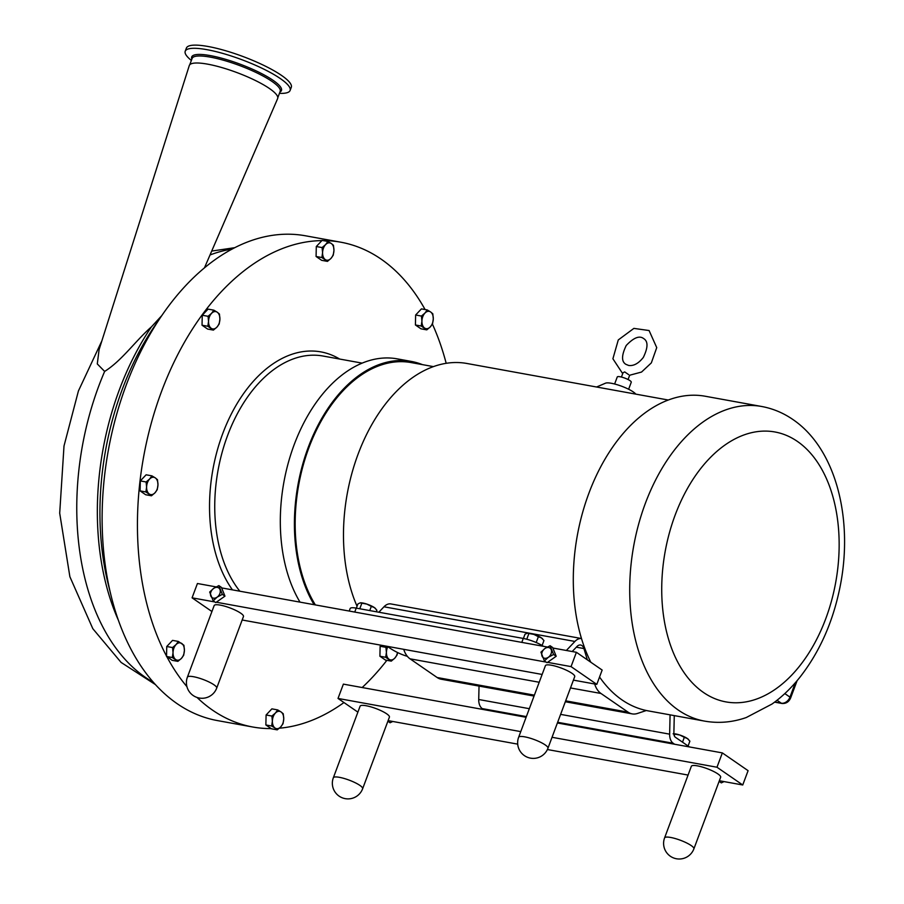 <?xml version="1.0" encoding="UTF-8"?>
<svg xmlns="http://www.w3.org/2000/svg" width="904" height="904" viewBox="0 0 904 904"><rect width="100%" height="100%" fill="white"/><g stroke="black" fill="none" stroke-linecap="round" stroke-linejoin="round"><path stroke-width="1.36" d="M275.381 713.086L277.675 709.911L281.065 711.945A8.791 5.56 100.3 0 0 275.381 713.086A8.791 5.56 100.3 0 0 272.375 721.132L271.889 716.047L275.381 713.086M283.246 713.753L283.743 718.849A8.791 5.56 100.3 0 0 281.065 711.945L283.246 713.753M283.031 723.72L280.726 726.895A8.791 5.56 100.3 0 0 283.743 718.849L283.031 723.72M275.042 728.036L271.663 726.014L272.375 721.132A8.791 5.56 100.3 0 0 275.042 728.036A8.791 5.56 100.3 0 0 280.726 726.895L277.234 729.856L275.042 728.036M277.234 729.856L271.437 728.793L265.866 724.963L271.663 726.014M265.866 724.963L266.092 714.996L271.889 716.047M266.092 714.996L271.878 708.86L277.675 709.911M432.394 324.073A246.363 155.635 -79.7 0 1 446.18 363.306M386.867 660.327A246.363 155.635 -79.7 0 1 362.165 687.537M343.961 702.544A246.363 155.635 -79.7 0 1 279.347 728.206M426.778 329.87L421.207 326.028L421.919 321.157L421.433 316.061L424.925 313.1A8.791 5.56 100.3 0 0 421.919 321.157A8.791 5.56 100.3 0 0 424.597 328.062A8.791 5.56 100.3 0 0 430.281 326.909A8.791 5.56 100.3 0 0 433.287 318.863A8.791 5.56 100.3 0 0 430.609 311.959L432.801 313.778L433.287 318.863L432.575 323.745L430.281 326.909L426.778 329.87L420.981 328.819L415.411 324.977L415.637 315.01L421.433 308.885L427.23 309.936L430.609 311.959A8.791 5.56 100.3 0 0 424.925 313.1L427.23 309.936M323.236 240.6A246.363 155.635 -79.7 0 1 340.763 242.193A246.363 155.635 -79.7 0 1 425.083 309.541M327.451 261.38L321.88 257.538L322.581 252.668L322.095 247.572L325.598 244.622A8.791 5.56 100.3 0 0 322.581 252.668A8.791 5.56 100.3 0 0 325.259 259.572A8.791 5.56 100.3 0 0 330.943 258.431A8.791 5.56 100.3 0 0 333.949 250.385A8.791 5.56 100.3 0 0 331.282 243.481L333.463 245.289L333.949 250.385L333.237 255.256L330.943 258.431L327.451 261.38L321.654 260.329L316.084 256.487L316.298 246.521L322.095 240.396L327.892 241.447L331.282 243.481A8.791 5.56 100.3 0 0 325.598 244.622L327.892 241.447M177.896 661.366L172.325 657.524L173.037 652.654L172.551 647.558L176.043 644.608A8.791 5.56 100.3 0 0 173.037 652.654A8.791 5.56 100.3 0 0 175.715 659.558A8.791 5.56 100.3 0 0 181.399 658.417A8.791 5.56 100.3 0 0 184.405 650.36A8.791 5.56 100.3 0 0 181.727 643.456A8.791 5.56 100.3 0 0 176.043 644.608L178.348 641.433L183.919 645.275L184.405 650.36L183.693 655.242L181.399 658.417L177.896 661.366L172.099 660.315L166.539 656.123A246.363 155.635 -79.7 0 1 161.567 391.387A246.363 155.635 -79.7 0 1 321.892 240.611M166.539 656.123L166.754 646.507L172.551 640.382L178.348 641.433M271.132 728.59A246.363 155.635 -79.7 0 1 252.77 727.008A246.363 155.635 -79.7 0 1 212.463 710.092A246.363 155.635 -79.7 0 1 197.027 697.447M186.936 686.667A246.363 155.635 -79.7 0 1 166.833 656.688M151.465 495.787L145.894 491.945L146.595 487.075L146.109 481.979L149.612 479.03A8.791 5.56 100.3 0 0 146.595 487.075A8.791 5.56 100.3 0 0 149.273 493.979A8.791 5.56 100.3 0 0 154.957 492.838A8.791 5.56 100.3 0 0 157.963 484.781A8.791 5.56 100.3 0 0 155.296 477.888L157.477 479.696L157.963 484.781L157.251 489.663L154.957 492.838L151.465 495.787L145.668 494.737L140.097 490.895L140.312 480.928L146.109 474.803L151.906 475.854L155.296 477.888A8.791 5.56 100.3 0 0 149.612 479.03L151.906 475.854M213.4 330.107L207.83 326.265L208.541 321.395L208.056 316.298L211.559 313.349A8.791 5.56 100.3 0 0 208.541 321.395A8.791 5.56 100.3 0 0 211.22 328.299A8.791 5.56 100.3 0 0 216.903 327.158A8.791 5.56 100.3 0 0 219.909 319.112A8.791 5.56 100.3 0 0 217.231 312.208L219.423 314.016L219.909 319.112L219.197 323.982L216.903 327.158L213.4 330.107L207.604 329.056L202.033 325.214L202.259 315.247L208.056 309.123L213.852 310.174L217.231 312.208A8.791 5.56 100.3 0 0 211.559 313.349L213.852 310.174M397.579 652.53L397.071 654.993L394.765 658.168L391.274 661.129L385.477 660.078L379.906 656.236L380.132 646.27L381.115 645.219M166.528 656.473L172.325 657.524M166.754 646.507L172.551 647.558M140.097 490.895L145.894 491.945M140.312 480.928L146.109 481.979M202.033 325.214L207.83 326.265M202.259 315.247L208.056 316.298M316.084 256.487L321.88 257.538M316.298 246.521L322.095 247.572M387.827 646.676A8.791 5.56 100.3 0 0 386.415 652.405L385.929 647.32L387.24 646.337M391.274 661.129L385.703 657.287L386.415 652.405A8.791 5.56 100.3 0 0 389.093 659.31A8.791 5.56 100.3 0 0 394.765 658.168A8.791 5.56 100.3 0 0 397.511 652.507M379.906 656.236L385.703 657.287M380.132 646.27L385.929 647.32M415.411 324.977L421.207 326.028M415.637 315.01L421.433 316.061M376.313 611.771L376.889 610.223L374.38 607.578A8.791 1.864 20.5 0 1 375.544 608.55A8.791 1.864 20.5 0 1 375.657 608.686M371.318 606.381L366.843 604.087A8.791 1.864 20.5 0 1 374.38 607.578L371.318 606.381L369.747 610.573M360.142 602.878L360.289 602.855A8.791 1.864 20.5 0 1 366.843 604.087L360.142 602.878L357.905 603.94L356.346 608.143M359.769 608.765L361.826 603.239M542.106 645.456L543.948 640.54L541.428 637.896A8.791 1.864 20.5 0 1 542.603 638.879A8.791 1.864 20.5 0 1 542.705 639.004M538.377 636.698L533.902 634.416A8.791 1.864 20.5 0 1 541.428 637.896L538.377 636.698L536.196 642.518M527.19 633.195L527.337 633.173A8.791 1.864 20.5 0 1 533.902 634.416L527.19 633.195L524.964 634.269L523.393 638.461M526.761 639.23L528.885 633.557M688.08 746.003L689.888 741.156L687.368 738.523A8.791 1.864 20.5 0 1 688.543 739.495A8.791 1.864 20.5 0 1 688.645 739.619M684.317 737.314L679.842 735.031A8.791 1.864 20.5 0 1 687.368 738.523L684.317 737.314L682.509 742.161M673.875 733.765A8.791 1.864 20.5 0 1 679.842 735.031L673.13 733.811M674.26 735.709L674.825 734.184M213.174 600.798L209.683 592.052L213.649 588.402A5.865 4.373 -55.4 0 0 210.802 595.996A5.865 4.373 -55.4 0 0 217.129 597.149L213.174 600.798L215.773 602.595L224.949 596.154L222.339 594.357L217.129 597.149A5.865 4.373 -55.4 0 0 219.977 589.555A5.865 4.373 -55.4 0 0 213.649 588.402L218.847 585.611L222.339 594.357M224.949 596.154L221.457 587.408L218.847 585.611M214.869 601.962L192.077 597.826L197.434 583.509L216.135 586.899M546.106 662.09L216.305 602.222M221.649 587.905L547.372 647.027M544.411 660.914L540.931 652.179L544.886 648.53A5.865 4.373 -55.4 0 0 542.05 656.123A5.865 4.373 -55.4 0 0 548.378 657.264L544.411 660.914L547.022 662.711L556.186 656.27L553.587 654.473L548.378 657.264A5.865 4.373 -55.4 0 0 551.214 649.671A5.865 4.373 -55.4 0 0 544.886 648.53L550.095 645.727L553.587 654.473M556.186 656.27L552.694 647.524L550.095 645.727M573.407 680.124L596.798 684.373L571.045 666.61L547.541 662.349M571.045 666.61L576.402 652.292L602.154 670.056L596.798 684.373M552.898 648.032L576.402 652.292M187.399 677.152L214.158 605.556A15.639 3.322 20.5 0 1 224.87 606.222A15.639 3.322 20.5 0 1 240.746 613.206A15.639 3.322 20.5 0 1 243.47 616.517L216.7 688.113A15.639 3.322 -159.5 0 0 213.977 684.791A15.639 3.322 -159.5 0 0 198.1 677.819A15.639 3.322 -159.5 0 0 187.399 677.152A15.639 15.639 0 0 0 196.575 697.289A15.639 15.639 0 0 0 216.7 688.113M518.636 737.269L545.406 665.683A15.639 3.322 20.5 0 1 556.107 666.35A15.639 3.322 20.5 0 1 571.995 673.322A15.639 3.322 20.5 0 1 574.718 676.644L547.948 748.229A15.639 3.322 -159.5 0 0 545.225 744.919A15.639 3.322 -159.5 0 0 529.337 737.946A15.639 3.322 -159.5 0 0 518.636 737.269A15.639 15.639 0 0 0 527.812 757.405A15.639 15.639 0 0 0 547.948 748.229M192.077 597.826L211.931 611.522M242.17 619.997L542.129 674.452M387.872 721.245L390.076 722.759L392.799 721.471M388.11 720.624L517.709 744.139M547.395 749.529L688.068 775.067M719.121 781.372L721.324 782.887L724.036 781.587M557.395 722.974L722.341 752.908L748.094 770.671L742.749 784.988L716.985 767.236L552.039 737.291M719.358 780.74L742.749 784.988M333.339 777.768L360.108 706.182A15.639 3.322 20.5 0 1 370.809 706.849A15.639 3.322 20.5 0 1 386.686 713.821A15.639 3.322 20.5 0 1 389.409 717.132L362.64 788.729A15.639 3.322 -159.5 0 0 359.928 785.418A15.639 3.322 -159.5 0 0 344.04 778.434A15.639 3.322 -159.5 0 0 333.339 777.768A15.639 15.639 0 0 0 342.514 797.904A15.639 15.639 0 0 0 362.64 788.729M664.587 837.895L691.345 766.298A15.639 3.322 20.5 0 1 702.046 766.965A15.639 3.322 20.5 0 1 717.934 773.948A15.639 3.322 20.5 0 1 720.657 777.259L693.888 848.845A15.639 3.322 -159.5 0 0 691.164 845.534A15.639 3.322 -159.5 0 0 675.288 838.562A15.639 3.322 -159.5 0 0 664.587 837.895A15.639 15.639 0 0 0 673.762 858.02A15.639 15.639 0 0 0 693.888 848.845M520.76 731.618L338.017 698.442L343.373 684.125L526.105 717.29M338.017 698.442L357.882 712.137M722.341 752.908L716.985 767.236M161.793 315.586L151.42 326.875C135.487 340.797 121.983 360.526 104.638 371.431L97.293 363.928L99.101 349.565L189.275 65.585A47.166 10.023 20.5 0 1 207.604 64.15A47.166 10.023 20.5 0 1 255.459 80.524A47.166 10.023 20.5 0 1 277.63 98.615L204.451 267.855M252.77 727.008L217.457 720.59A246.363 155.635 -79.7 0 1 177.139 703.674A246.363 155.635 -79.7 0 1 111.158 596.03A246.363 155.635 -79.7 0 1 162.166 315.044A246.363 155.635 -79.7 0 1 305.45 235.786L340.763 242.193M279.426 93.361A55.991 11.899 -159.5 0 0 290.105 90.456A55.991 11.899 -159.5 0 0 263.493 68.975A55.991 11.899 -159.5 0 0 206.937 49.663A55.991 11.899 -159.5 0 0 185.218 51.234A55.991 11.899 -159.5 0 0 191.365 60.432M290.105 90.456L291.291 87.292A55.991 11.899 -159.5 0 0 264.68 65.811A55.991 11.899 -159.5 0 0 208.123 46.499A55.991 11.899 -159.5 0 0 186.393 48.07L185.218 51.234M300.015 602.132A141.657 89.485 -79.7 0 1 295.868 440.316A141.657 89.485 -79.7 0 1 397.229 358.854L411.32 361.419A141.657 89.485 -79.7 0 1 422.428 364.628M314.117 604.686A141.657 89.485 -79.7 0 1 309.959 442.881A141.657 89.485 -79.7 0 1 411.32 361.419M315.372 604.923A140.482 88.75 -79.7 0 1 308.931 447.649A140.482 88.75 -79.7 0 1 411.117 362.572L433.4 366.617M357.046 606.256A149.555 94.479 -79.7 0 1 358.131 454.045A149.555 94.479 -79.7 0 1 466.905 363.476L668.271 400.02M407.365 656.338A149.555 94.479 -79.7 0 1 387.387 646.36M590.832 662.248A159.884 100.999 -79.7 0 1 588.956 493.064A159.884 100.999 -79.7 0 1 705.256 396.246L761.665 406.484A159.884 100.999 100.3 0 0 645.377 503.313A159.884 100.999 100.3 0 0 704.566 721.109L648.145 710.872A159.884 100.999 -79.7 0 1 599.555 677.017M689.436 746.941L675.401 737.269A5.04 3.187 -79.7 0 1 673.875 733.313L674.271 715.618M378.832 612.223L383.974 606.787A14.362 9.074 -79.7 0 1 390.912 603.94L581.498 638.529M581.498 638.54A14.362 9.074 100.3 0 0 574.899 641.444L566.356 650.473M354.741 612.064L356.221 608.121L523.269 638.439L521.8 642.382M572.198 651.535L576.888 646.575A7.82 4.938 -79.7 0 1 580.662 645.027A7.82 4.938 -79.7 0 1 583.916 648.552L587.34 659.83M534.388 695.153L437.152 677.514L410.043 658.824L539.202 682.26M570.492 687.944L600.968 693.47L628.077 712.16L565.667 700.837M483.696 709.595L482.25 708.6A11.571 7.311 -79.7 0 1 478.724 699.504L479.03 686.091M670.079 714.849L669.649 734.161A11.571 7.311 100.3 0 0 673.164 743.246L674.61 744.252M635.761 394.121A16.69 3.548 -159.5 0 0 633.241 391.907A16.69 3.548 -159.5 0 0 617.974 384.968A16.69 3.548 -159.5 0 0 605.533 383.172L596.561 387.014M628.63 389.251L631.263 382.211A7.481 1.593 -159.5 0 0 629.964 380.629A7.481 1.593 -159.5 0 0 622.37 377.296A7.481 1.593 -159.5 0 0 617.251 376.979L614.618 384.008M629.67 375.228L641.546 372.052L651.343 362.888L656.733 347.611L649.083 330.536L633.885 328.389L618.279 339.938L612.901 358.775L622.698 373.646M628.574 374.584L624.687 371.906L623.037 372.753L621.432 377.036M356.221 608.121A15.639 3.322 -159.5 0 0 350.142 608.561L349.215 611.059M543.485 646.326A15.639 3.322 -159.5 0 0 523.269 638.439M403.738 649.332A25.029 15.809 100.3 0 0 410.043 658.824M437.152 677.514A25.029 15.809 100.3 0 0 441.254 679.232L534.049 696.069M565.328 701.753L632.167 713.877A25.029 15.809 -79.7 0 0 637.501 713.448L646.326 710.51M632.167 713.877A25.029 15.809 -79.7 0 1 628.077 712.16M600.968 693.47A25.029 15.809 -79.7 0 1 594.662 683.978M232.464 589.871A134.888 85.213 -79.7 0 1 222.746 433.57A134.888 85.213 -79.7 0 1 339.689 359.057M153.397 682.328A225.299 142.323 -79.7 0 1 104.638 371.431M210.01 254.984A225.299 142.323 -79.7 0 1 232.034 249.097M118.413 620.313A225.299 142.323 -79.7 0 1 151.42 326.875M111.158 596.03L108.277 584.379A227.469 143.691 -79.7 0 1 155.364 324.943L162.166 315.044M189.738 64.772L192.1 58.455A47.008 9.989 20.5 0 1 210.338 57.133A47.008 9.989 20.5 0 1 271.991 81.428A47.008 9.989 20.5 0 1 280.172 91.383L277.81 97.7M279.935 92.016A47.912 10.181 -159.5 0 0 273.121 80.354A47.912 10.181 -159.5 0 0 210.293 55.596A47.912 10.181 -159.5 0 0 191.863 59.099M239.865 591.216A131.193 82.874 -79.7 0 1 227.593 435.479A131.193 82.874 -79.7 0 1 323.01 356.029L362.142 363.125M383.974 606.787L574.899 641.444M576.323 647.174L583.916 648.552M478.724 699.504L529.326 708.691M560.604 714.375L669.649 734.161M482.25 708.6L526.365 716.601M557.644 722.285L673.164 743.246M675.164 515.043A137.171 86.648 -79.7 0 1 797.384 441.401A137.171 86.648 -79.7 0 1 825.714 618.833A137.171 86.648 -79.7 0 1 703.504 692.487A137.171 86.648 -79.7 0 1 675.164 515.043M795.35 682.701L789.96 697.131L784.819 693.583M777.044 700.261L781.316 703.199L774.773 702.012M797.113 680.655L790.638 697.956A3.91 0.836 20.5 0 0 789.96 697.131A7.82 5.831 124.6 0 1 781.316 703.199A3.91 2.475 -79.7 0 0 781.96 703.47L774.615 702.137M155.431 684.599L121.113 662.44L92.818 628.687L69.879 576.718L59.698 513.178L64.003 446L78.422 390.957L101.847 340.921M211.705 251.075L234.735 247.685M629.659 375.273L628.065 379.522M628.63 365.442L625.896 364.335C621.353 361.611 621.466 355.328 626.235 345.475C633.693 337.621 639.501 335.327 643.659 338.582C648.202 341.294 648.089 347.588 643.32 357.442C638.506 363.498 633.602 366.165 628.63 365.442M704.566 721.109C718.556 723.562 732.466 722.364 746.297 717.516L772.016 704.035C782.152 696.792 791.441 687.876 799.882 677.277C820.086 651.422 833.624 620.494 840.517 584.481C853.184 518.274 835.895 448.757 792.944 419.546C783.339 412.925 772.92 408.563 761.665 406.484M790.638 697.956C788.909 701.911 786.017 703.753 781.96 703.47"/></g></svg>
